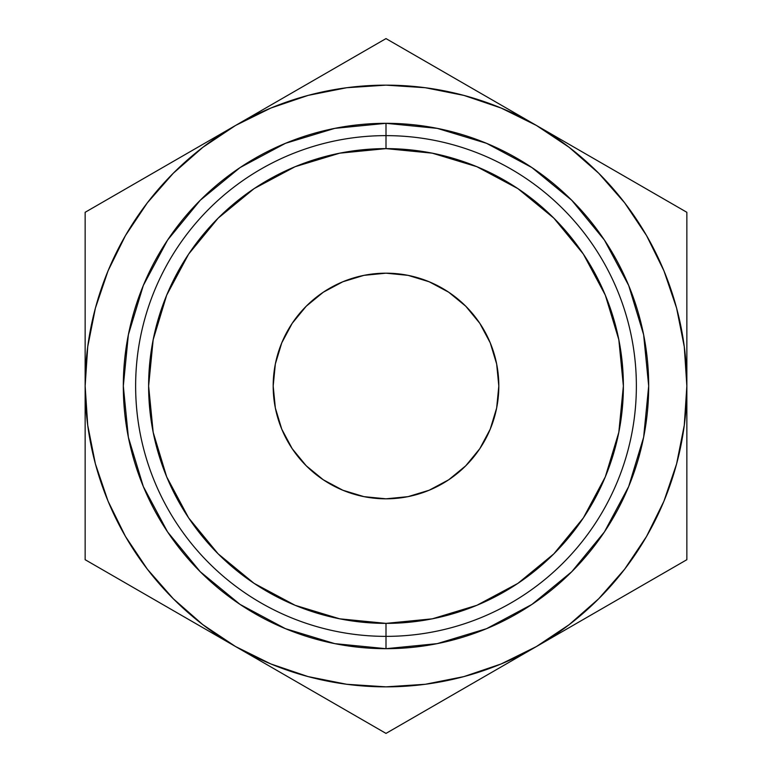 <?xml version="1.0" encoding="UTF-8"?>
<svg xmlns="http://www.w3.org/2000/svg" width="772" height="772" viewBox="0 0 772 772"><rect width="100%" height="100%" fill="white"/><g stroke="black" fill="none" stroke-linecap="round" stroke-linejoin="round"><path stroke-width="1.16" d="M386 135.631L386 148.62A237.38 237.38 0 0 1 623.38 386A237.38 237.38 0 0 1 386 623.38L386 636.369A250.369 250.369 0 0 0 636.369 386A250.369 250.369 0 0 0 386 135.631A250.369 250.369 0 0 1 636.369 386A250.369 250.369 0 0 1 386 636.369L386 648.683A262.683 262.683 0 0 0 648.683 386A262.683 262.683 0 0 0 386 123.317L386 135.631L386 123.317L437.251 128.364L486.524 143.312L531.937 167.582L571.743 200.257L604.418 240.063L628.688 285.476L643.636 334.749L648.683 386L643.636 437.251L628.688 486.524L604.418 531.937L571.743 571.743L531.937 604.418L486.524 628.688L437.251 643.636L386 648.683L334.749 643.636L285.476 628.688L240.063 604.418L200.257 571.743L167.582 531.937L143.312 486.524L128.364 437.251L123.317 386L128.364 334.749L143.312 285.476L167.582 240.063L200.257 200.257L240.063 167.582L285.476 143.312L334.749 128.364L386 123.317A262.683 262.683 0 0 0 123.317 386A262.683 262.683 0 0 0 386 648.683L386 636.369A250.369 250.369 0 0 1 135.631 386A250.369 250.369 0 0 1 386 135.631A250.369 250.369 0 0 0 135.631 386A250.369 250.369 0 0 0 386 636.369L386 623.38L339.69 618.826L295.155 605.316L254.113 583.381L218.148 553.852L188.619 517.887L166.684 476.845L153.174 432.31L148.62 386L153.174 339.69L166.684 295.155L188.619 254.113L218.148 218.148L254.113 188.619L295.155 166.684L339.69 153.174L386 148.62L432.31 153.174L476.845 166.684L517.887 188.619L553.852 218.148L583.381 254.113L605.316 295.155L618.826 339.69L623.38 386L618.826 432.31L605.316 476.845L583.381 517.887L553.852 553.852L517.887 583.381L476.845 605.316L432.31 618.826L386 623.38A237.38 237.38 0 0 1 148.62 386A237.38 237.38 0 0 1 386 148.62L386 135.631M273.182 386A112.818 112.818 0 0 1 386 273.182A112.818 112.818 0 0 1 498.818 386L496.657 363.988L490.23 342.826L479.808 323.323L465.777 306.223L448.677 292.192L429.174 281.77L408.012 275.343L386 273.182L363.988 275.343L342.826 281.77L323.323 292.192L306.223 306.223L292.192 323.323L281.77 342.826L275.343 363.988L273.182 386L275.343 408.012L281.77 429.174L292.192 448.677L306.223 465.777L323.323 479.808L342.826 490.23L363.988 496.657L386 498.818L408.012 496.657L429.174 490.23L448.677 479.808L465.777 465.777L479.808 448.677L490.23 429.174L496.657 408.012L498.818 386A112.818 112.818 0 0 1 386 498.818A112.818 112.818 0 0 1 273.182 386M307.989 676.571L346.84 684.301M425.16 684.301L463.866 676.61L501.134 663.959L536.424 646.55L497.506 669.025M624.606 569.253L646.55 536.424L663.959 501.134L676.61 463.866L684.301 425.16M684.301 346.84L676.61 308.134L663.959 270.866L646.55 235.576L624.683 202.853L598.734 173.266L569.147 147.317L536.424 125.45L575.352 147.925M464.011 95.429L425.16 87.699M346.84 87.699L308.134 95.39L270.866 108.041L235.576 125.45L274.494 102.975M147.394 202.746L125.45 235.576L108.041 270.866L95.39 308.134L87.699 346.84M87.699 425.16L95.39 463.866L108.041 501.134L125.45 536.424L147.317 569.147L173.266 598.734L202.853 624.683L235.576 646.55L196.648 624.075M85.142 296.593L85.142 253.66M85.142 340.481L85.142 312.757M173.951 161.03L195.953 148.32M125.701 188.879L157.845 170.322M107.482 199.398L120.972 191.61M297.191 89.88L313.104 80.693M345.441 62.021L350.092 59.328M426.559 62.021L458.896 80.693M474.809 89.88L496.821 102.579M408.34 51.502L421.83 59.29M646.299 188.879L650.844 191.504M598.049 161.03L613.624 170.014M686.858 340.819L686.858 386L684.282 346.734M686.858 296.593L686.858 312.757M686.858 235.402L686.858 253.554M598.049 610.97L575.68 623.882M646.222 583.159L613.952 601.793M664.518 572.602L651.028 580.39M686.858 475.475L686.858 518.34M686.858 431.307L686.858 459.234M297.201 682.13L275.189 669.421M345.441 709.979L313.307 691.432M85.142 431.307L85.142 559.7L386 733.4L536.424 646.55A300.858 300.858 0 0 1 235.576 646.55L350.17 712.71M474.799 682.13L458.915 691.307M426.559 709.979L422.014 712.604M85.142 475.32L85.142 459.234M85.142 535.295L85.142 518.446M173.951 610.97L158.048 601.793M125.778 583.159L121.079 580.447M684.282 425.266L686.858 386L686.858 212.3L386 38.6L235.576 125.45L202.853 147.317L173.266 173.266L147.317 202.853L125.45 235.576M87.719 346.734L85.142 386L87.719 425.266M235.576 646.55A300.858 300.858 0 0 1 235.576 125.45L85.142 212.3L85.142 559.7L235.576 646.55L270.866 663.959L308.134 676.61M346.734 684.282L386 686.858L425.266 684.282M386 733.4L686.858 559.7L686.858 386A300.858 300.858 0 0 1 536.424 646.55L569.147 624.683L598.734 598.734L624.683 569.147L646.55 536.424M536.424 125.45A300.858 300.858 0 0 1 686.858 386L686.858 212.3L651.028 191.61L386 38.6L235.576 125.45A300.858 300.858 0 0 1 536.424 125.45L501.134 108.041L463.866 95.39M425.266 87.719L386 85.142L346.734 87.719M235.576 125.45L85.142 212.3L85.142 386M536.424 646.55L686.858 559.7L686.858 386"/></g></svg>
